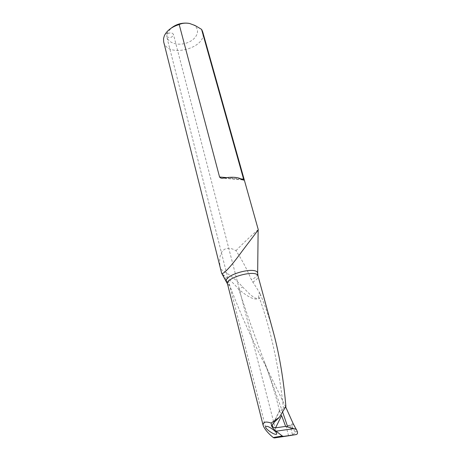 <?xml version="1.0" encoding="UTF-8"?>
<svg xmlns="http://www.w3.org/2000/svg" width="461" height="461" viewBox="0 0 461 461"><rect width="100%" height="100%" fill="white"/><g stroke="black" fill="none" stroke-linecap="round" stroke-linejoin="round"><path stroke-width="0.35" stroke-dasharray="2.31 1.73" d="M220.594 269.189C216.935 252.109 224.467 243.909 235.986 250.663C242.054 259.929 247.205 269.662 251.429 279.844L259.336 292.251L258.46 297.743C256.374 300.002 251.902 295.933 249.718 294.101L242.48 286.857C236.487 280.052 229.192 274.162 220.594 269.189L221.268 272.099L228.581 283.388L226.824 282.178M285.659 406.879L266.931 368.437C252.691 341.18 240.365 313.757 229.964 286.166L228.581 283.388M288.574 435.795L286.068 426.327L291.41 425.417L295.08 431.945C295.438 432.735 294.562 433.588 292.453 434.498L288.574 435.795M222.807 274.554C229.071 278.963 234.442 283.982 238.913 289.6C243.944 293.277 252.974 301.436 259.578 298.4L260.54 294.712C265.323 306.288 269.489 318.413 273.045 331.073M260.54 294.712L259.336 292.251M285.895 406.418L283.469 408.584C281.815 409.979 280.628 410.538 279.902 410.25L279.458 410.791L281.602 415.568M235.986 250.663C245.258 240.97 259.134 228.437 258.31 229.826M221.297 272.509L221.268 272.099M291.41 425.417L293.697 424.374M163.77 42.239L164.012 42.971C169.089 58.363 207.404 47.616 202.771 32.091M188.843 23.327L194 25.263C200.627 29.51 197.377 38.568 188.301 42.343C179.346 46.296 168.098 43.536 167.124 36.909L166.692 36.454L167.222 34.206C169.896 32.374 171.97 32.414 173.44 34.333C172.702 37.272 170.593 38.136 167.124 36.909M167.222 34.206L167.804 32.477L171.054 28.248M293.882 428.943L296.233 429.404M282.674 412.169L264.816 362.922C255.359 337.959 246.727 313.52 238.913 289.6L242.48 286.857M283.469 408.584C278.94 367.146 270.976 330.416 259.578 298.4L258.46 297.743M252.749 282.132C256.529 280.006 258.304 278.023 258.079 276.174M227.532 284.045L229.964 286.166M293.161 423.624L286.068 426.327M257.699 274.18C257.209 276.041 255.117 277.931 251.429 279.844M297.305 431.577L295.08 431.945M292.453 434.498L290.102 425.728M242.526 179.652L224.086 178.021M226.518 177.623L241.236 178.931M273.627 422.881L279.902 410.25M263.196 425.589L263.093 425.175M279.475 410.86C275.522 393.74 268.861 373.514 264.816 362.922L266.931 368.437M167.804 32.477L164.404 35.606M194 25.263L195.101 25.511M276.617 433.432L173.44 34.333M265.565 427.105L166.692 36.454M242.976 179.928L223.078 178.177M279.458 410.791L273.264 423.256"/><path stroke-width="0.69" d="M296.192 429.324L293.161 423.624L285.659 406.879M288.574 435.795L274.468 437.938L273.24 437.541C268.048 433.248 264.7 429.266 263.196 425.589C262.741 422.017 265.398 421.17 271.166 423.042L279.291 417.366L273.627 422.881L272.249 425.394C272.463 426.926 273.575 427.733 275.58 427.831L285.641 426.413L281.602 415.568L275.58 427.831M273.045 331.073L273.88 334.144C279.625 355.996 283.63 380.089 285.895 406.418L279.291 417.366M265.732 426.46L266.786 426.333C268.769 426.102 276.9 431.986 276.617 433.432C277.09 434.608 275.949 434.654 273.2 433.582C268.947 431.219 266.406 429.093 265.594 427.214L265.732 426.46M273.24 437.541L282.27 435.985L276.122 431.185C273.379 428.955 271.823 427.059 271.46 425.503L271.166 423.042M288.211 435.858L296.25 434.55C297.466 434.181 297.818 433.19 297.305 431.577L296.377 429.352L285.641 426.413M202.771 32.091L258.31 229.826L242.261 250.991C235.093 260.961 223.447 275.713 221.632 273.183L163.655 41.795L163.534 38.517L164.404 35.606C166.94 30.501 171.872 26.807 179.202 24.531L219.569 177.007L226.518 177.623M202.615 31.538L201.578 29.371L243.598 179.139C243.823 180.153 243.615 180.412 242.982 179.934L242.526 179.652C238.377 177.151 232.229 176.609 224.086 178.021L223.066 178.177C221.487 178.476 220.323 178.084 219.569 177.007M282.27 435.985L283.538 436.383L274.468 437.938M296.25 434.55L283.538 436.383M171.054 28.248C176.223 24.099 182.153 22.462 188.843 23.327M201.578 29.371L195.101 25.511L189.54 23.465C185.529 22.802 182.083 23.159 179.202 24.531M258.079 276.174L258.016 275.943C256.61 269.034 224.57 277.776 227.584 284.247L263.093 425.175M287.779 427.145L282.674 412.169M271.46 425.503L272.249 425.394M276.122 431.185L293.576 428.672M226.824 282.178L226.495 281.573C223.216 274.865 256.333 265.83 257.659 273.068L257.699 274.18M241.236 178.931L243.598 179.139M273.88 334.144L258.016 275.943L257.659 273.068L258.131 230.189M227.532 284.045L221.632 273.183M273.609 437.789L282.668 436.233M273.264 423.256L272.238 425.319"/></g></svg>
